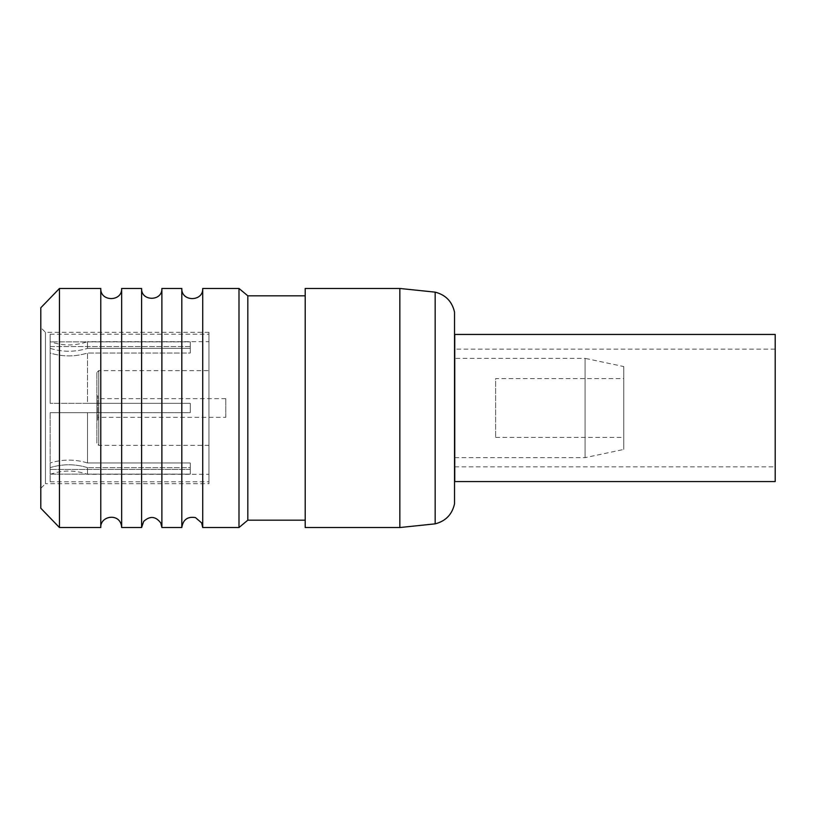 <?xml version="1.0" encoding="UTF-8"?>
<svg xmlns="http://www.w3.org/2000/svg" width="816" height="816" viewBox="0 0 816 816"><rect width="100%" height="100%" fill="white"/><g stroke="black" fill="none" stroke-linecap="round" stroke-linejoin="round"><path stroke-width="0.61" stroke-dasharray="4.08 3.06" d="M225.777 417.343L225.777 398.657L225.777 417.343L97.787 417.343L97.787 398.657L97.787 417.343M97.787 420.148L97.787 395.852L97.787 420.148L96.859 420.148L96.859 395.852L96.859 420.148M96.859 372.494L96.859 443.506L96.859 372.494L98.726 370.627L208.967 370.627L208.967 445.373L208.967 370.627M208.967 341.669L208.967 474.331L208.967 341.669L87.516 341.669L87.516 348.361L190.281 348.361L87.516 348.361L87.516 341.669C75.052 346.015 62.597 346.015 50.143 341.669L50.143 348.361L50.143 341.669M190.281 353.032L190.281 348.361L190.281 353.032L87.516 353.032L190.281 353.032L190.281 346.545L50.143 346.545L50.143 403.328L50.143 353.032C62.597 356.857 75.052 356.857 87.516 353.032L87.516 403.328L190.281 403.328L87.516 403.328L87.516 353.032C75.052 356.857 62.597 356.857 50.143 353.032L50.143 403.328L190.281 403.328L190.281 412.672L190.281 403.328L190.281 412.672L50.143 412.672L87.516 412.672L87.516 462.968L190.281 462.968L87.516 462.968L87.516 412.672L50.143 412.672L50.143 469.455L190.281 469.455L190.281 474.127L50.143 474.127L50.143 481.807L50.143 474.127L190.281 474.127L190.281 469.455L50.143 469.455L50.143 412.672L190.281 412.672L190.281 403.328L50.143 403.328L50.143 346.545L190.281 346.545L190.281 341.873L190.281 353.032M190.281 467.639L190.281 462.968L190.281 467.639L87.516 467.639L190.281 467.639L190.281 474.127L190.281 467.639M87.516 467.639L87.516 474.331L87.516 467.639C75.052 463.814 62.597 463.814 50.143 467.639L50.143 474.331L50.143 467.639C62.597 463.814 75.052 463.814 87.516 467.639M87.516 462.968C75.052 459.143 62.597 459.143 50.143 462.968C62.597 459.143 75.052 459.143 87.516 462.968M50.143 348.361C62.597 352.186 75.052 352.186 87.516 348.361C75.052 352.186 62.597 352.186 50.143 348.361L50.143 341.873L190.281 341.873L50.143 341.873L50.143 348.361M190.281 348.361L190.281 341.873L190.281 348.361M50.143 353.032L50.143 346.545L50.143 353.032M50.143 462.968L50.143 469.455L50.143 462.968M190.281 462.968L190.281 469.455L190.281 462.968M50.143 467.639L50.143 474.127L50.143 467.639M50.143 341.873L50.143 334.193L50.143 341.873M50.143 334.193L208.967 334.193L208.967 481.807L208.967 334.193M208.967 483.674L208.967 332.326L208.967 483.674L45.472 483.674L45.472 332.326L45.472 483.674L40.8 488.345L40.8 327.655L40.8 488.345M40.8 508.225L40.8 307.775M59.466 527.534L59.466 288.466M100.776 527.534L100.776 288.466M121.655 527.534L121.655 288.466M141.596 527.534L141.596 288.466M161.874 527.534L161.874 288.466M181.815 527.534L181.815 288.466M202.725 527.534L202.725 288.466M238.996 527.534L238.996 288.466M247.829 520.169L247.829 295.831M305.204 295.831L305.204 520.169L305.204 295.831M305.204 527.534L305.204 288.466M454.532 503.829L454.532 312.171M454.532 358.346L454.532 457.654L454.532 358.346L585.082 358.346L585.082 457.654L585.082 358.346L623.781 366.557L623.781 449.443L623.781 366.557M623.781 378.573L623.781 437.427L623.781 378.573L495.638 378.573L495.638 437.427L495.638 378.573M775.2 349.146L775.2 466.854L775.2 349.146L454.757 349.146L454.757 466.854L454.757 349.146M775.2 481.562L775.2 334.438M454.757 481.562L454.757 334.438M98.726 370.627L98.726 445.373L98.726 370.627M399.84 527.534L399.84 288.466M435.173 523.852L435.173 292.148M225.777 398.657L97.787 398.657M97.787 395.852L96.859 395.852M208.967 445.373L98.726 445.373L96.859 443.506M50.143 474.331C62.597 469.985 75.052 469.985 87.516 474.331L208.967 474.331M50.143 481.807L208.967 481.807M208.967 332.326L45.472 332.326L40.8 327.655M454.757 457.654L585.082 457.654L623.781 449.443M495.638 437.427L623.781 437.427M454.757 466.854L775.2 466.854"/><path stroke-width="1.22" d="M59.466 527.534L59.466 288.466L40.8 307.775L40.8 508.225L59.466 527.534L100.776 527.534C100.113 515.345 120.921 512.407 121.655 527.534L141.596 527.534L143.698 521.363C150.022 515.661 155.734 516.222 160.823 523.036L161.874 527.534L181.815 527.534C183.029 519.649 187.578 516.334 195.463 517.589L201.634 522.903L202.725 527.534L238.996 527.534L238.996 288.466L202.725 288.466C203.368 301.951 181.172 301.951 181.815 288.466L181.815 527.534M59.466 288.466L100.776 288.466L100.776 527.534M121.655 527.534L121.655 288.466C122.298 301.93 100.123 301.93 100.776 288.466M121.655 288.466L141.596 288.466L141.596 527.534M161.874 527.534L161.874 288.466C162.506 301.543 140.974 301.543 141.596 288.466M161.874 288.466L181.815 288.466M202.725 288.466L202.725 527.534M238.996 288.466L247.829 295.831L247.829 520.169L238.996 527.534M247.829 295.831L305.204 295.831M399.84 288.466L305.204 288.466L305.204 527.534L399.84 527.534L435.173 523.852C445.699 521.118 452.156 514.437 454.532 503.829L454.532 312.171C452.156 301.563 445.699 294.882 435.173 292.148L399.84 288.466L399.84 527.534M775.2 334.438L775.2 481.562L454.757 481.562L454.757 334.438L775.2 334.438M435.173 292.148L435.173 523.852M247.829 520.169L305.204 520.169"/></g></svg>
